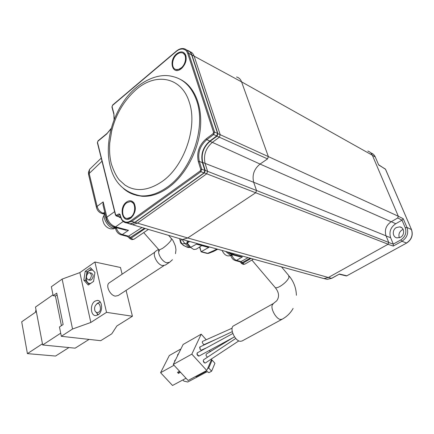 <?xml version="1.0" encoding="UTF-8"?>
<svg xmlns="http://www.w3.org/2000/svg" width="434" height="434" viewBox="0 0 434 434"><rect width="100%" height="100%" fill="white"/><g stroke="black" fill="none" stroke-linecap="round" stroke-linejoin="round"><path stroke-width="0.65" d="M96.69 304.147C99.825 300.502 102.288 311.286 98.507 312.192C97.466 313.109 96.294 312.713 95.003 311.01C94.319 308.851 94.482 306.984 95.496 305.411L96.69 304.147M179.676 238.651L182.606 239.497L187.721 237.978L255.707 192.767L388.126 244.228L388.783 242.46L386.048 235.852C384.312 230.074 386.021 225.371 391.18 221.752L397.68 218.031L398.32 216.246L268.358 156.609L267.556 158.904L260.058 164.057L212.34 142.363L219.36 137.193L267.556 158.904M397.783 217.966L402.02 220.157L403.246 218.714L398.32 216.246M411.503 229.608L385.549 169.303L378.687 164.806M388.831 242.611L393.285 244.098L400.864 239.883C405.302 236.801 406.772 232.781 405.275 227.817L402.02 220.157L395.716 223.743C390.589 227.324 388.891 231.978 390.633 237.707L393.285 244.098L393.269 246.062L401.944 241.266L406.528 243.002C411.53 239.595 413.168 235.119 411.443 229.57L406.983 227.443L403.251 218.703M399.367 237.761C398.287 234.534 399.209 231.897 402.139 229.857L403.153 229.407M396.388 227.53L399.736 226.873C404.472 227.34 405.058 235.016 400.501 237.284L397.023 237.892C392.396 237.246 391.951 229.781 396.388 227.53M333.811 277.18L336.448 275.715M180.186 79.303C194.258 86.057 202.711 105.82 200.329 128.92C197.947 152.008 184.862 175.759 168.468 187.575C159.528 193.906 150.739 196.803 142.113 196.276L136.482 195.349L131.242 193.363M126.56 202.038C129.516 200.079 132.001 200.399 134.014 202.998C136.379 207.994 135.522 212.828 131.453 217.505L130.715 218.101C122.589 224.351 118.373 207.604 126.56 202.038M126.603 218.4L127.829 218.649L131.144 217.537L133.412 215.101M135.381 208.38L134.133 203.828L131.437 201.886M176.671 53.811C180.653 50.908 183.653 51.283 185.66 54.939C187.038 59.865 185.616 64.416 181.401 68.583L180.723 69.098C172.233 75.391 168.365 60.315 176.671 53.811M175.428 69.304L176.774 69.841L181.152 68.68L182.486 67.563M186.061 60.407L185.633 55.829L183.37 53.366M230.351 252.724L233.221 254.416L234.257 253.803M114.609 211.651L106.905 217.184C108.44 222.11 111.321 225.327 115.547 226.836L123.223 221.465M111.267 163.748C109.704 156.598 109.287 151.976 109.737 142.998L111.668 131.03L112.813 126.744C114.918 119.92 120.343 103.677 136.13 89.621L136.325 89.458C155.898 72.326 181.634 76.91 189.273 102.196C197.866 126.788 184.347 166.081 162.289 181.369L162.072 181.526C144.169 193.613 132.771 188.991 128.377 187.038L125.046 185.128L119.285 179.947C116.383 176.459 113.708 171.061 111.267 163.748M130.525 217.363L127.211 218.476C121.417 218.59 121.097 206.535 126.744 202.765L130.195 201.609C135.929 201.528 136.222 213.658 130.525 217.363M181.184 67.905L178.651 69.348L176.188 69.538C171.088 68.849 171.582 58.617 176.882 54.472C178.634 53.035 180.349 52.476 182.02 52.791C187.07 53.523 186.522 63.825 181.184 67.905M241.532 263.389L242.899 263.188L244.288 264.16L244.993 264.056L253.472 259.114M129.896 238.548L131.073 238.157L132.896 239.34L134.171 239.091L148.412 229.418M233.693 325.777L233.508 325.885C229.217 327.974 234.848 340.983 240.23 341.325L242.026 341.01L282.013 319.299M190.466 247.407L193.852 249.507L196.282 249.165L201.777 245.595M155.985 251.053L155.508 251.373C151.862 253.912 157.124 264.68 162.479 265.586L165.321 265.093L169.168 262.581M232.472 254.747L231.398 254.639L227.649 251.98M199.911 346.94L200.248 349.62L201.208 350.205L206.443 347.867M200.248 349.62L199.635 347.254L199.933 346.929L232.271 331.657M232.971 337.69L206.248 354.063L206.004 355.495L207.436 357.236M232.125 328.185L202.597 341.374L202.206 342.307L203.524 344.471L204.251 344.547L215.741 339.464M238.825 340.885L205.396 362.96L204.631 362.916L203.226 360.757C203.595 362.368 204.305 363.112 205.353 362.987L205.358 362.981M203.611 359.775L203.226 360.757M197.318 352.837L197.275 352.858C196.629 354.171 197.085 355.262 198.636 356.13L198.978 356.086L197.052 354.296L197.362 352.815M115.493 227.443L114.012 227.248C108.375 224.66 105.505 220.499 105.391 214.759M109.585 282.621L109.097 282.946C105.359 285.545 110.09 295.527 115.373 296.134L118.222 295.527L163.857 265.684M94.943 301.163L97.205 300.415C102.538 299.937 103.259 311.872 98.03 314.867L95.876 315.583C90.489 316.088 89.762 304.212 94.943 301.163M100.08 301.798L99.435 302.243M90.82 283.299C85.596 285.095 84.294 273.697 89.317 270.561L92.659 270.04M91.536 268.83L86.925 272.178L85.655 280.472L89.144 284.444M89.941 272.753L91.135 272.991C93.684 274.456 93.777 276.74 91.417 279.843L89.692 280.125M89.643 279.507L88.487 279.897C85.932 278.438 85.834 276.154 88.189 273.035L89.366 272.639C91.916 274.109 92.008 276.398 89.643 279.507M189.815 51.619C191.877 52.27 193.325 53.8 194.166 56.214L220.217 134.708L268.358 156.609L241.581 81.869C240.61 79.243 238.928 77.621 236.552 76.992M241.597 81.858L372.345 155.236L398.266 216.105M370.831 152.876C372.877 153.555 374.358 154.927 375.28 156.989L378.698 164.996L375.28 156.989L372.345 155.236C371.412 153.137 369.909 151.748 367.837 151.059M126.994 223L130.14 224.047L135.012 222.425L204.381 172.889L205.239 170.416L202.738 162.479C200.953 154.222 203.378 147.175 210.013 141.338L217.043 136.14L217.901 133.65L191.882 54.934C190.982 52.357 189.403 50.789 187.152 50.235M217.901 133.65L220.217 134.708L219.36 137.193L217.043 136.14M187.081 50.398C189.262 50.935 190.792 52.449 191.66 54.95L217.591 133.433L216.734 135.923L209.839 141.017C203.058 146.99 200.579 154.2 202.401 162.647L204.848 170.432L203.996 172.906L134.844 222.3L130.129 223.873L127.574 223.163M388.783 242.46L256.505 190.483L253.689 182.285C251.937 175.059 254.064 168.983 260.058 164.057M339.144 274.201L331.598 278.308L328.37 277.489L387.991 244.309L393.269 246.062M210.013 141.338L212.34 142.363C205.716 148.173 203.302 155.193 205.087 163.428L207.588 171.338L206.736 173.806L137.459 223.114L135.012 222.425M130.043 224.042L132.587 224.725L137.459 223.114L187.716 237.968M345.958 275.861L346.837 275.807L339.388 273.99M187.721 237.978L328.37 277.489L323.921 278.552L321.155 277.82M134.844 222.3L131.643 221.4L130.992 220.667C128.806 222.148 126.728 222.523 124.764 221.796C122.187 220.136 122.187 220.591 120.587 216.387L119.974 214.857M204.848 170.432L201.767 169.222L200.752 169.417L200.242 170.909L130.992 220.667M120.457 216.761L120.413 216.604C121.525 220.515 123.695 222.642 126.923 222.978L131.643 221.4L200.909 171.707L201.767 169.222L199.32 161.405C197.503 152.925 199.993 145.678 206.79 139.672L206.128 138.864C199.022 145.151 196.418 152.73 198.316 161.6L200.752 169.417M217.591 133.433L214.559 132.039L213.55 132.229L213.034 133.732L206.128 138.864M176.383 51.103L176.34 51.418C178.428 49.622 180.658 48.836 183.029 49.058C185.785 50.067 186.305 50.149 187.705 53.431L213.55 132.229M111.972 107.182L112.525 105.402L176.34 51.418M107.176 133.325L111.077 128.936M114.278 119.214L113.86 113.41L112.08 106.726M205.239 170.416L256.505 190.483L255.707 192.767L204.381 172.889M98.051 140.828L97.531 142.488L115.607 214.738L116.377 215.183L119.068 213.886L119.627 214.656L120.104 214.477L120.587 216.387M120.744 217.7L119.258 217.282L120.142 216.859L116.941 215.948L119.93 214.743M188.307 241.103L187.803 242.579L189.696 241.488M216.892 249.007L214.532 250.255L213.517 251.46L214.532 250.255L207.707 253.331L201.246 251.639L208.987 247.315L196.857 243.968L190.716 247.304L187.564 243.501L187.803 242.579L186.94 242.373L187 243.555L190.26 247.445L190.716 247.304M119.258 217.282L119.138 216.799M90.364 168.598L89.561 169.368L89.192 173.47L97.086 206.383C98.122 209.823 100.156 212.096 103.194 213.202L104.74 212.085M119.361 216.859L120.142 216.859M239.085 256.559L242.411 256.939L233.221 254.416L231.517 254.476M231.908 255.328C233.031 258.018 234.566 259.695 236.508 260.367L242.411 256.939M240.989 262.754L242.356 262.554L240.995 261.566L239.384 261.642M187.493 240.881L186.94 242.373M186.68 246.881L188.578 247.548L190.26 247.445M208.174 247.353L208.987 247.315M199.83 246.859L201.143 251.839L199.542 247.044M201.143 251.839L207.202 253.451L208.564 253.364L213.344 251.541M129.218 237.789L130.39 237.393L128.594 236.183L126.929 236.34M96.603 208.043L96.429 207.322L97.086 206.383L103.167 201.891L102.983 204.87L103.514 207.056M181.851 239.416L180.398 240.854L181.9 243.799L187.564 243.501M180.235 241.326L179.985 238.814M180.842 242.986L183.707 245.481L187.884 247.429M208.987 350.672L210.457 351.345M213.029 349.907L210.392 351.377M198.978 356.086L234.528 336.844M211.884 358.674L206.785 370.517L191.828 354.133L201.202 334.175L206.221 339.751M202.553 341.401L202.206 342.307M126.082 290.384L132.424 316.245L106.52 312.344L94.916 262.011L120.473 267.496L122.117 274.196M201.202 334.175L183.137 344.46L173.269 364.451L188.112 380.477L206.785 370.517M173.269 364.451L191.828 354.133M61.422 325.652L55.422 296.015L53.16 295.652L51.364 286.738L62.138 279.095L79.856 272.601L94.916 262.011M79.856 272.601L90.825 322.462L106.52 312.344M90.456 267.675L94.938 272.487L93.576 281.411L88.254 285.051L83.838 280.174L85.194 271.358L90.456 267.675M132.424 316.245L116.871 325.961L111.777 333.822L100.693 340.695L61.335 336.301L72.549 329.01L90.825 322.462M207.598 368.634L208.727 368.027L211.613 371.2L208.841 372.67L208.385 372.171L205.792 371.58L196.049 376.766L195.723 376.414M62.138 279.095L72.549 329.01M53.16 295.652L56.745 293.145L63.136 324.518L59.453 326.954L61.335 336.301M97.297 314.156L97.883 314.959M87.343 271.793L85.194 271.358M85.688 280.521L83.838 280.174M174.012 365.254L160.585 372.697L172.531 385.473L186.029 378.231M180.501 372.258L178.428 373.386L177.506 372.394L179.573 371.26M179.399 371.358L178.428 373.386M180.918 348.952L169.32 355.522L160.585 372.697M178.011 354.844L177.522 355.12L177.94 354.269L178.428 353.998M175.038 360.86L174.544 361.137L174.973 360.269L175.466 359.992M210.989 360.746L212.107 360.144L214.949 363.28L211.613 371.2M57.093 294.854L55.422 296.015M208.727 368.027L212.107 360.144M207.425 371.537L187.748 382.012L183.956 381.133L182.85 379.934M89.073 339.399L75.125 348.171L42.662 344.976L35.48 307.06L52.991 294.816M42.662 344.976L60.706 333.176M94.764 272.302L94.91 272.666M93.619 281.14L93.207 281.666M36.347 311.65L21.7 321.816L27.418 353.629L42.434 343.788M27.418 353.629L55.541 356.048L68.941 347.563M35.48 312.252L35.984 309.719M124.46 229.846L128.491 230.313L115.547 226.836L113.795 226.982M116.513 227.72L116.317 227.855C117.37 231.295 119.366 233.53 122.312 234.55L128.491 230.313M273.458 303.496L272.264 304.945C270.512 308.916 276.187 318.995 280.445 319.462L282.16 319.218C286.863 316.63 290.514 313.044 293.107 308.455M274.646 286.901L275.302 287.671C276.312 288.013 277.934 287.563 280.158 286.321C284.617 283.527 287.574 280.532 289.022 277.348L288.534 275.281L281.476 266.856M158.665 249.517L159.088 249.995L162.49 248.4C166.303 245.687 169.195 242.948 171.164 240.181L171.294 238.461L168.593 235.38M225.702 251.438L230.383 255.273L232.738 254.823M105.142 213.734C101.952 216.881 107.377 226.846 112.938 228.029L116.301 227.66M400.864 239.883L401.944 241.266C407.076 237.751 408.757 233.145 406.994 227.443L405.275 227.817M142.113 196.276L140.887 195.88C124.27 192.712 113.985 182.589 110.019 165.511C105.299 146.041 110.562 120.994 123.185 102.223C135.397 83.485 156.56 72.348 171.951 76.362C183.571 78.782 191.823 86.946 196.71 100.872C206.242 127.672 191.41 170.643 167.253 187.152C158.302 193.499 149.513 196.407 140.887 195.88C134.177 195.371 128.339 192.886 123.375 188.427M158.844 249.935C157.298 253.798 162.343 261.968 166.775 262.771L169.607 262.293L172.461 259.706M191.882 54.934L241.57 81.874M378.698 164.996L385.408 169.081L411.568 229.76C413.255 235.239 411.633 239.649 406.701 243.002L346.837 275.807L406.701 243.002M186.077 56.333L185.757 56.16M391.18 221.752L260.064 164.074M386.048 235.852L253.706 182.275M395.716 223.743L391.294 221.682M253.678 182.291L202.738 162.479M130.129 223.873L123.419 221.622M200.242 170.909L200.909 171.707L203.996 172.906M198.316 161.6L199.32 161.405L202.401 162.647M112.596 105.071L176.345 51.136C178.987 48.961 181.569 48.152 184.087 48.716C186.267 49.248 187.797 50.767 188.665 53.273L214.559 132.039L213.696 134.545L206.79 139.672L209.839 141.017M213.034 133.732L213.696 134.545L216.734 135.923M187.705 53.431L188.665 53.273L191.66 54.95M386.119 236.015L390.633 237.707M339.214 274.179L331.809 278.286L327.209 279.35L323.921 278.552M324.735 278.747L327.209 279.35L331.809 278.286M113.746 113.86L111.918 106.981L112.525 105.402M114.066 119.751L113.86 113.41M97.965 141.175L107.09 133.672M120.104 214.477L119.068 213.886M97.417 142.894L97.531 142.488M116.377 215.183L116.941 215.948L116.491 216.045L119.697 216.957M115.607 214.738L115.477 215.118M116.062 215.888L116.491 216.045L115.439 214.955L97.373 142.715L98.003 140.866L107.122 133.363L111.229 128.383M248.085 257.628L240.995 261.566L236.508 260.367L234.837 260.422M103.167 201.891L106.905 217.184L106.216 218.128L106.39 218.855M101.995 161.204L89.192 173.47L88.563 174.441L88.742 175.211M250.196 258.208L242.356 262.554L242.899 263.188L251.026 258.442M208.564 253.364L206.909 253.369M141.972 227.514L128.594 236.183L122.312 234.55L120.603 234.685M144.527 228.268L130.39 237.393L131.073 238.157L145.244 228.479M244.922 264.1L243.284 264.414L241.695 263.579L239.969 261.8L235.478 260.606C233.226 259.912 231.702 258.29 230.893 255.751L231.018 256.152M182.383 239.481C183.067 241.369 184.016 242.752 185.242 243.642L189.224 247.51M105.104 213.74L103.194 213.202L102.088 213.544C99.126 212.579 97.238 210.506 96.429 207.322L88.558 174.441L88.427 172.439L89.561 169.368L101.23 158.139M179.692 238.662L180.197 241.114C180.501 242.519 180.897 243.365 181.396 243.648L181.629 243.935M182.703 244.787L183.707 245.481M183.208 245.335L187.493 247.337M101.464 213.36L104.61 214.255M116.274 227.682L115.623 228.789L115.786 229.45M251.877 260.047L275.302 287.671C279.084 292.462 279.556 296.84 276.708 300.811L273.268 303.599L233.508 325.885M171.707 238.944C172.396 239.167 173.633 241.586 175.423 246.208C176.052 250.792 176.15 248.427 175.482 253.684M232.206 255.159C232.076 255.593 230.698 255.838 228.072 255.892C225.675 255.615 223.684 253.798 222.099 250.445M116.128 227.769L113.464 228.864L110.545 228.837C107.692 228.138 105.489 226.418 103.943 223.673C102.983 220.787 101.29 218.915 105.136 213.712M100.297 302.064L97.428 303.214L95.496 305.411M399.736 226.873L401.618 227.617M134.133 203.828L134.014 202.998M131.811 216.995L131.453 217.505M185.633 55.829L185.66 54.939M127.829 218.649L127.211 218.476M176.774 69.841L176.188 69.538M143.703 232.619L159.088 249.995L159.397 251.14L158.99 249.886M127.531 236.492L130.021 238.689L131.855 239.671L133.987 239.226M158.518 249.349L155.508 251.373M203.546 359.819L235.749 338.439M232.825 333.513L197.275 352.858M109.097 282.946L154.851 252.187M98.393 300.61L97.205 300.415M90.256 280.234L88.487 279.897M374.195 155.177L375.345 157.043M132.587 224.725L130.14 224.047M339.166 274.207L346.278 275.937L347.032 275.791M132.522 224.725L182.524 239.492M182.6 239.53L323.742 278.536M181.152 68.68L180.723 69.098M213.544 251.443L217.722 249.235M240.273 256.885L232.157 254.66L228.203 252.132M196.526 244.152L208.472 247.44M102.983 204.87L106.216 218.128C107.502 222.772 110.241 225.783 114.446 227.166L125.893 230.232M296.4 295.299C296.156 288.046 293.747 281.633 289.18 276.062M98.23 314.731L95.003 311.01M127.525 236.492L121.243 234.865C118.325 233.975 116.453 231.946 115.623 228.789L115.471 228.17"/></g></svg>
